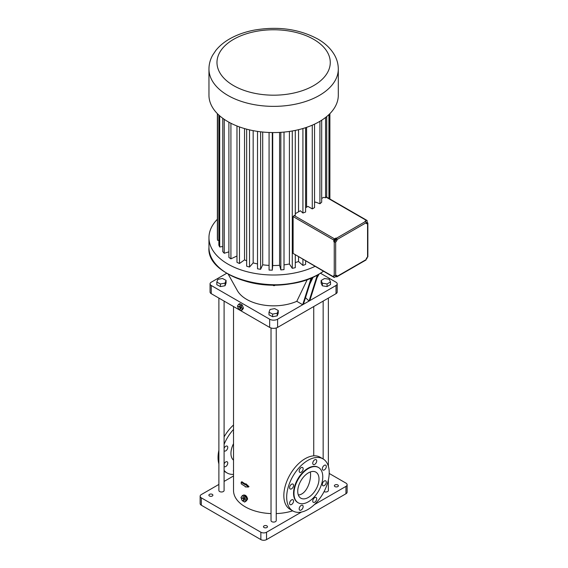 <?xml version="1.0" encoding="UTF-8"?>
<svg xmlns="http://www.w3.org/2000/svg" width="568" height="568" viewBox="0 0 568 568"><rect width="100%" height="100%" fill="white"/><g stroke="black" fill="none" stroke-linecap="round" stroke-linejoin="round"><path stroke-width="0.85" d="M226.788 273.229L211.239 282.211A4.011 2.315 0 0 0 210.061 283.844A4.011 2.315 0 0 0 211.239 285.484L269.658 319.216A5.616 3.245 0 0 0 277.596 319.216L302.694 304.725L311.207 277.873M303.056 280.734A59.661 34.442 180 0 1 244.204 280.734M311.875 277.596L303.404 304.313L336.022 285.484A4.011 2.315 0 0 0 337.193 283.844A4.011 2.315 0 0 0 336.022 282.211L320.466 273.229M321.112 280.5L321.112 283.12L322.368 285.832L327.069 286.556L330.505 284.575L330.505 281.955L329.248 279.243L324.548 278.519L321.112 280.5L322.368 283.212L327.069 283.936L330.505 281.955M210.061 283.844L210.061 292.037A4.011 2.315 0 0 0 211.239 293.67L269.658 327.402A5.616 3.245 0 0 0 277.596 327.402L336.022 293.67A4.011 2.315 0 0 0 337.193 292.037L337.193 283.844M228.123 274.017L237.36 290.582A38.099 21.996 180 0 0 296.794 301.31L302.694 304.725L303.404 304.313M216.82 282.09L216.82 284.71L220.427 286.591L225.056 285.732L226.071 282.985L226.071 280.365L222.464 278.483L217.842 279.342L216.82 282.09L220.427 283.972L225.056 283.113L226.071 280.365M268.998 312.215L268.998 314.835L272.612 316.717L277.234 315.858L278.256 313.11L278.256 310.49L274.649 308.609L270.02 309.475L268.998 312.215L272.612 314.097L277.234 313.238L278.256 310.49M296.794 301.31L307.402 279.328M305.506 297.696L309.077 301.04L317.327 275.004M309.787 300.628L318.03 274.635M273.435 285.214L273.435 285.619L273.016 285.214M274.592 285.214L274.592 285.619L273.435 285.619M274.99 285.207L274.592 285.619M327.069 286.556L327.069 283.936M322.368 285.832L322.368 283.212M238.354 308.396L238.652 309.169L241.109 310.589L242.245 309.936L243.473 308.19L242.245 305.023L239.788 303.603L238.652 304.256L237.424 306.01L238.035 307.586M233.519 306.535L233.519 490.482A40.108 23.153 0 0 0 271.021 513.586M276.233 513.586A40.108 23.153 0 0 0 292.705 510.845M241.897 499.883L242.195 500.656L244.652 502.076L246.008 501.111A3.209 1.853 -120 0 0 246.164 501.033L247.627 499.109C246.959 496.24 245.653 494.884 243.707 495.04L243.48 495.175M245.241 484.185L245.951 483.78L248.997 486.648L248.28 487.06L245.241 484.185L245.241 484.724A41.109 23.735 180 0 1 241.201 482.147L241.918 481.735A40.108 23.153 -0 0 0 245.475 484.05M218.886 298.086L218.886 490.482A2.606 1.505 0 0 0 220.49 491.874A2.606 1.505 0 0 0 223.331 491.547A2.606 1.505 0 0 0 224.097 490.482L224.097 301.097M271.021 327.977L271.021 520.579A2.606 1.505 0 0 0 272.633 521.971A2.606 1.505 0 0 0 275.473 521.644A2.606 1.505 0 0 0 276.233 520.579L276.233 327.977M324.065 491.618A2.606 1.505 0 0 0 327.608 491.547A2.606 1.505 0 0 0 328.375 490.482L328.375 479.946M225.056 285.732L225.056 283.113M220.427 286.591L220.427 283.972M277.234 315.858L277.234 313.238M272.612 316.717L272.612 314.097M313.202 277.014L309.851 283.986M242.245 305.023L241.109 305.676L238.652 304.256M243.473 308.19L242.337 308.843L241.109 305.676M241.109 310.589L242.337 308.843M233.519 475.977L224.097 481.415M218.886 484.426L201.313 494.572A4.011 2.315 0 0 0 200.135 496.212A4.011 2.315 0 0 0 201.313 497.845L260.868 532.23A4.011 2.315 0 0 0 266.541 532.23L301.523 512.038M314.367 504.618L345.947 486.385A4.011 2.315 0 0 0 347.119 484.752A4.011 2.315 0 0 0 345.947 483.112L329.199 473.442M337.79 484.951A2.002 1.157 0 0 0 335.61 484.703A2.002 1.157 0 0 0 334.367 485.775A2.002 1.157 0 0 0 336.377 486.932A2.002 1.157 0 0 0 338.379 485.775A2.002 1.157 0 0 0 337.79 484.951M266.896 525.89A2.002 1.157 0 0 0 264.709 525.634A2.002 1.157 0 0 0 263.467 526.706A2.002 1.157 0 0 0 265.476 527.864A2.002 1.157 0 0 0 267.478 526.706A2.002 1.157 0 0 0 266.896 525.89M212.304 494.366A2.002 1.157 0 0 0 210.117 494.117A2.002 1.157 0 0 0 208.875 495.19A2.002 1.157 0 0 0 210.884 496.347A2.002 1.157 0 0 0 212.886 495.19A2.002 1.157 0 0 0 212.304 494.366M246.164 501.033A3.209 1.853 -120 0 0 246.796 499.989L246.796 499.109A3.209 1.853 -120 0 0 246.008 497.078L245.348 496.255A3.209 1.853 -120 0 0 243.771 495.346L243.331 495.09L242.195 495.75L240.967 497.497L241.585 499.073M233.519 443.658A15.84 9.145 120 0 0 233.519 460.158M248.28 487.06L245.241 486.897L245.241 486.364A41.109 23.735 180 0 1 241.201 483.78L241.201 482.147M240.023 309.148L240.875 308.658L240.875 307.338L239.881 306.102L238.035 306.684L238.035 308.005L239.029 309.24L240.023 309.148L240.023 307.828L239.029 306.592L238.035 306.684M322.986 458.866L320.146 457.226A30.083 17.367 120 0 0 305.108 458.717A30.083 17.367 120 0 0 285.455 485.221A30.083 17.367 120 0 0 290.07 509.326L292.903 510.966A30.083 17.367 120 0 0 322.986 493.599A30.083 17.367 120 0 0 322.986 458.866A30.083 17.367 120 0 0 307.941 460.35A30.083 17.367 120 0 0 288.296 486.861A30.083 17.367 120 0 0 292.903 510.966M200.135 496.212L200.135 503.582A4.011 2.315 0 0 0 201.313 505.215L260.868 539.6A4.011 2.315 0 0 0 266.541 539.6L345.947 493.755A4.011 2.315 0 0 0 347.119 492.115L347.119 484.752M246.008 501.111L246.796 499.989M245.348 496.255L243.771 495.346M246.796 499.109L246.008 497.078M233.519 429.458A30.083 17.367 120 0 0 224.097 444.361M224.097 470.339A30.083 17.367 120 0 0 227.108 472.974A30.083 17.367 120 0 0 233.519 474.358M233.519 433.845A2.804 1.619 -60 0 1 233.384 433.079A2.804 1.619 -60 0 1 233.519 432.149M233.519 471.667A2.804 1.619 -60 0 1 233.384 470.9A2.804 1.619 -60 0 1 233.519 469.97M224.097 463.957A2.804 1.619 -60 0 1 227.179 461.784A2.804 1.619 -60 0 1 227.179 465.022A2.804 1.619 -60 0 1 224.367 466.647A2.804 1.619 -60 0 1 224.097 466.406M224.097 448.287A2.804 1.619 -60 0 1 227.179 446.114A2.804 1.619 -60 0 1 227.179 449.359A2.804 1.619 -60 0 1 224.367 450.978A2.804 1.619 -60 0 1 224.097 450.743M239.881 306.102L239.029 306.592M240.875 307.338L240.023 307.828M316.71 460.939A2.804 1.619 120 0 0 316.127 459.654A2.804 1.619 120 0 0 313.323 461.28A2.804 1.619 120 0 0 313.323 464.517A2.804 1.619 120 0 0 315.488 463.765A2.804 1.619 120 0 0 316.71 460.939M303.149 468.777A2.804 1.619 120 0 0 302.566 467.492A2.804 1.619 120 0 0 299.755 469.111A2.804 1.619 120 0 0 299.755 472.349A2.804 1.619 120 0 0 301.92 471.596A2.804 1.619 120 0 0 303.149 468.777M293.557 485.391A2.804 1.619 120 0 0 292.974 484.106A2.804 1.619 120 0 0 290.163 485.725A2.804 1.619 120 0 0 290.163 488.963A2.804 1.619 120 0 0 292.328 488.217A2.804 1.619 120 0 0 293.557 485.391M293.557 501.054A2.804 1.619 120 0 0 292.974 499.769A2.804 1.619 120 0 0 290.163 501.388A2.804 1.619 120 0 0 290.163 504.632A2.804 1.619 120 0 0 292.328 503.88A2.804 1.619 120 0 0 293.557 501.054M303.149 506.592A2.804 1.619 120 0 0 302.566 505.307A2.804 1.619 120 0 0 299.755 506.926A2.804 1.619 120 0 0 299.755 510.17A2.804 1.619 120 0 0 301.92 509.418A2.804 1.619 120 0 0 303.149 506.592M316.71 498.761A2.804 1.619 120 0 0 316.127 497.476A2.804 1.619 120 0 0 313.323 499.094A2.804 1.619 120 0 0 313.323 502.339A2.804 1.619 120 0 0 315.488 501.587A2.804 1.619 120 0 0 316.71 498.761M326.302 482.147A2.804 1.619 120 0 0 325.72 480.862A2.804 1.619 120 0 0 322.915 482.48A2.804 1.619 120 0 0 322.915 485.725A2.804 1.619 120 0 0 325.081 484.973A2.804 1.619 120 0 0 326.302 482.147M326.302 466.477A2.804 1.619 120 0 0 325.72 465.192A2.804 1.619 120 0 0 322.915 466.818A2.804 1.619 120 0 0 322.915 470.055A2.804 1.619 120 0 0 325.081 469.303A2.804 1.619 120 0 0 326.302 466.477M245.788 496.51L244.652 497.163L242.195 495.75M247.016 499.677L245.88 500.33L244.652 497.163M244.652 502.076L245.88 500.33M233.519 424.999A30.083 17.367 120 0 0 224.097 436.913M218.886 450.254A30.083 17.367 120 0 0 218.886 463.914M224.097 471.234A30.083 17.367 120 0 0 224.275 471.341L227.108 472.974M314.97 266.385A64.674 37.339 180 0 1 246.164 271.476A64.674 37.339 180 0 1 208.96 237.672A64.674 37.339 180 0 1 217.366 219.262M318.329 467.414A20.356 11.751 120 0 0 318.123 467.286A20.356 11.751 120 0 0 307.941 468.295A20.356 11.751 120 0 0 294.65 486.229A20.356 11.751 120 0 0 297.767 502.538A20.356 11.751 120 0 0 297.98 502.659M243.565 500.635L244.417 500.145L244.417 498.825L243.423 497.589L241.585 498.171L241.585 499.492L242.571 500.727L243.565 500.635L243.565 499.315L242.571 498.079L241.585 498.171M305.619 260.982L305.619 264.411A56.282 32.497 180 0 1 302.921 265.419L298.541 261.521A48.237 27.853 180 0 1 295.289 262.558M295.289 255.025L295.289 267.663A56.282 32.497 180 0 1 292.286 268.33L289.403 263.992A48.237 27.853 180 0 1 284.014 264.873M284.014 132.081L284.014 269.608A56.282 32.497 180 0 1 280.841 269.899L279.584 265.313A48.237 27.853 180 0 1 272.711 265.519L272.292 270.155A56.282 32.497 180 0 1 269.076 270.063L269.076 132.472M269.076 265.398A48.237 27.853 180 0 1 262.7 264.802L260.62 269.289A56.282 32.497 180 0 1 257.517 268.806L257.517 131.386M257.517 263.928A48.237 27.853 180 0 1 253.172 262.899L249.522 267.038A56.282 32.497 180 0 1 246.654 266.193L246.654 129.163M246.654 260.762A48.237 27.853 180 0 1 244.538 259.888L239.476 263.502A56.282 32.497 180 0 1 236.977 262.331L236.977 125.989M236.977 256.005L230.92 258.838A56.282 32.497 180 0 1 228.897 257.396L228.897 122.191M228.897 251.872L224.232 253.25A56.282 32.497 180 0 1 222.77 251.596L222.77 118.293M222.77 246.505L219.702 246.981A56.282 32.497 180 0 1 218.872 245.184L218.872 115.091M218.872 240.264L217.53 240.299A56.282 32.497 180 0 1 217.366 238.446L217.366 113.636M308.367 468.536A20.356 11.751 120 0 0 295.069 486.478A20.356 11.751 120 0 0 298.193 502.786A20.356 11.751 120 0 0 318.549 491.036A20.356 11.751 120 0 0 318.549 467.528A20.356 11.751 120 0 0 308.367 468.536M243.423 497.589L242.571 498.079M244.417 498.825L243.565 499.315M312.272 125.166L312.272 208.903L307.941 206.404L305.619 207.746M306.585 127.353L306.585 207.185M305.619 127.672L305.619 212.013A56.282 32.497 180 0 1 302.921 213.021L300.38 210.763L295.289 213.703M302.921 259.427L302.921 265.419M302.921 128.51L302.921 213.021M298.541 129.681L298.541 211.829M298.541 256.899L298.541 261.521M295.289 130.406L295.289 215.272A56.282 32.497 180 0 1 294.139 215.542L293.109 216.585L293.109 253.42L333.821 276.928A1.001 0.582 120 0 0 334.027 277.39A1.001 0.582 120 0 0 334.531 277.34L335.951 276.517L336.377 276.765A1.001 0.582 60 0 0 336.874 276.815L365.941 260.03A1.001 0.582 60 0 0 366.154 259.576L337.08 276.353A1.001 0.582 60 0 1 336.874 276.815M334.027 277.39L293.109 253.42M292.286 130.974L292.286 268.33M289.403 131.435L289.403 263.992M280.841 132.33L280.841 269.899M279.584 132.401L279.584 265.313M272.711 132.557L272.711 265.519M272.292 132.557L272.292 270.155M262.7 132.024L262.7 264.802M260.62 131.797L260.62 269.289M253.172 130.647L253.172 262.899M249.522 129.873L249.522 267.038M244.538 128.574L244.538 259.888M239.476 126.934L239.476 263.502M230.92 123.263L230.92 258.838M224.232 119.323L224.232 253.25M219.702 115.837L219.702 246.981M217.53 113.806L217.53 240.299M329.894 113.636L329.894 199.006M329.447 114.083L329.447 198.743M328.943 114.573L328.943 198.452M326.728 116.539L326.728 197.174M325.57 117.469L325.57 197.785L323.618 197.352L321.687 198.466M366.175 223.018A2.002 1.157 120 0 0 366.438 222.897L367.567 222.734A1.001 0.582 180 0 1 367.865 223.139A1.001 0.582 180 0 1 367.567 223.551A2.002 1.157 120 0 1 366.566 223.65A2.002 1.157 120 0 1 366.154 222.734A1.001 0.582 60 0 0 365.444 221.506L365.018 221.257L366.438 220.441L326.039 197.117A56.282 32.497 180 0 1 325.57 197.785M326.039 197.117L326.43 197.344M321.687 120.21L321.687 202.194A56.282 32.497 180 0 1 319.933 203.749L315.453 202.066L314.544 202.591M319.933 121.289L319.933 203.749M314.544 124.136L314.544 207.59A56.282 32.497 180 0 1 312.272 208.903M319.003 479.016A15.038 8.683 120 0 0 315.886 472.136A15.038 8.683 120 0 0 300.848 480.819A15.038 8.683 120 0 0 300.848 498.186A15.038 8.683 120 0 0 312.435 494.153A15.038 8.683 120 0 0 319.003 479.016M367.141 257.439L367.141 257.687A1.001 0.582 -60 0 1 366.438 258.916L366.218 259.043M365.444 221.506L336.377 238.29L335.951 238.042L334.531 238.858L294.139 215.542M338.301 69.026L338.301 95.225A64.674 37.339 180 0 1 319.358 121.63A64.674 37.339 180 0 1 248.876 129.724A64.674 37.339 180 0 1 208.96 95.225L208.96 69.026C208.989 64.148 210.231 59.519 212.68 55.132L215.875 50.374C219.39 46.015 223.884 42.245 229.344 39.078C236.6 34.896 244.914 31.9 254.308 30.104C278.242 26.029 299.535 29.075 318.186 39.242C325.478 43.502 330.931 48.784 334.559 55.103C337.023 59.498 338.265 64.141 338.301 69.026A64.674 37.339 180 0 1 319.358 95.431A64.674 37.339 180 0 1 248.876 103.525A64.674 37.339 180 0 1 208.96 69.026M335.951 276.517L335.951 275.7L337.08 276.353A2.002 1.157 120 0 0 336.668 275.437A2.002 1.157 120 0 0 335.667 275.537A1.001 0.582 0 0 1 334.247 275.537L333.821 275.288L333.821 276.928M334.531 238.858A1.001 0.582 -60 0 0 333.821 240.086L333.821 241.727L334.247 241.968A1.001 0.582 0 0 0 335.667 241.968A2.002 1.157 120 0 0 337.08 239.519A1.001 0.582 60 0 0 336.377 238.29M367.141 222.486L367.141 220.853A1.001 0.582 120 0 0 366.935 220.391A1.001 0.582 120 0 0 366.438 220.441M298.314 494.962C306.046 494.657 310.845 482.175 310.554 474.138L310.433 471.923M335.865 239.447A2.002 1.157 120 0 0 335.951 238.858L335.951 238.042M333.821 241.727L334.531 241.315A2.002 1.157 120 0 0 335.056 240.896M335.979 239.511L334.871 239.057L334.218 240.505L334.786 240.832L335.915 240.299L335.979 239.511L334.843 240.044L334.786 240.832M367.865 223.139L367.865 256.708A1.001 0.582 180 0 1 367.567 257.119A2.002 1.157 120 0 0 366.154 259.576M334.282 239.717L334.843 240.044M334.871 239.057L335.439 239.384M211.239 293.67L211.239 285.484M277.596 327.402L277.596 319.216M336.022 293.67L336.022 285.484M269.658 327.402L269.658 319.216M319.358 273.875A64.674 37.339 180 0 1 248.876 281.969A64.674 37.339 180 0 1 208.96 247.478C205.978 279.463 282.31 297.71 319.351 273.89L323.455 271.284A64.674 37.339 180 0 1 319.358 273.875A64.645 37.318 180 0 1 319.337 273.89A64.645 37.318 180 0 1 227.91 273.882M201.313 505.215L201.313 497.845M260.868 539.6L260.868 532.23M266.541 539.6L266.541 532.23M345.947 493.755L345.947 486.385M334.247 275.537L334.247 241.968M333.821 240.086L293.109 216.585M335.951 238.858L337.08 239.519L366.154 222.734M335.667 275.537L335.667 241.968L334.531 241.315M366.438 222.897L367.567 223.551L367.567 257.119M313.685 85.605A56.651 32.71 180 0 1 218.907 70.943A56.651 32.71 180 0 1 288.288 30.885A56.651 32.71 180 0 1 313.685 85.605M317.022 277.802L319.131 274.017M313.735 455.848L313.735 306.535M328.375 466.285L328.375 298.086M323.156 458.965L323.156 301.097M208.96 237.672L208.96 247.478M297.767 502.538L298.193 502.786M318.123 467.286L318.549 467.528M326.316 196.94L366.935 220.391"/></g></svg>
